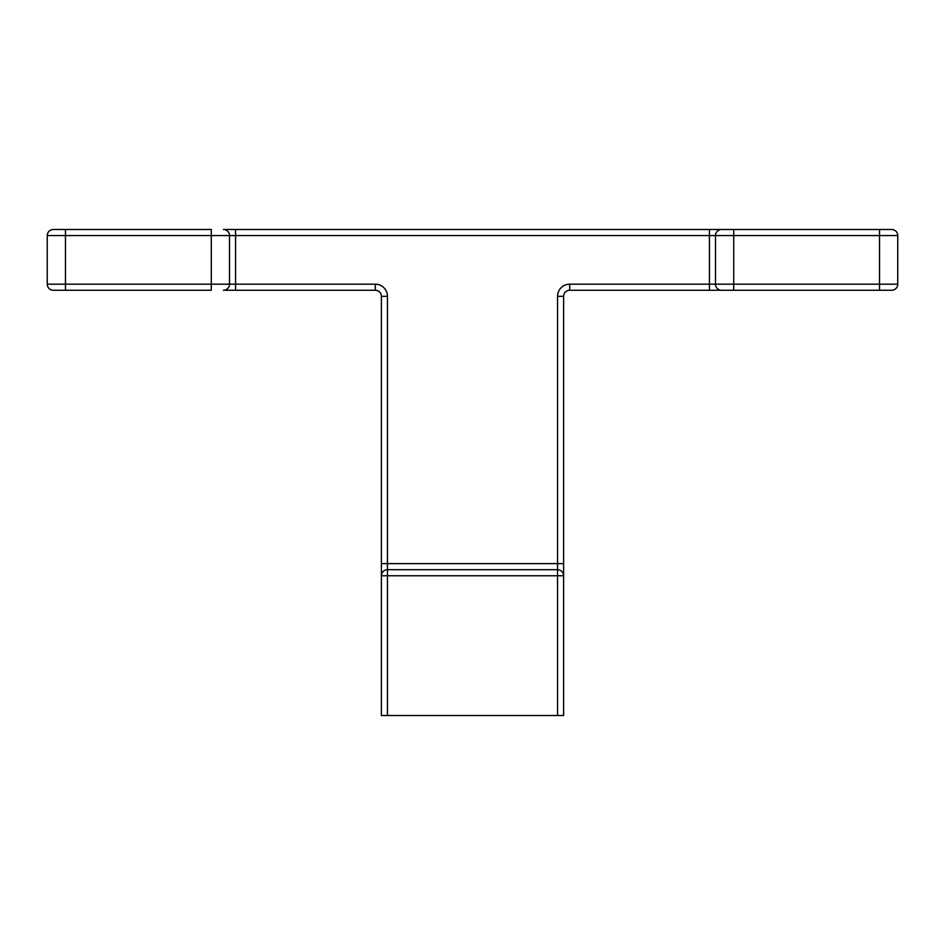 <?xml version="1.0" encoding="UTF-8"?>
<svg xmlns="http://www.w3.org/2000/svg" width="945" height="945" viewBox="0 0 945 945"><rect width="100%" height="100%" fill="white"/><g stroke="black" fill="none" stroke-linecap="round" stroke-linejoin="round"><path stroke-width="1.42" d="M53.322 229.505A6.072 6.072 0 0 0 47.25 235.577L65.477 235.577L65.477 284.173L47.25 284.173A6.072 6.072 0 0 0 53.322 290.245A6.072 6.072 0 0 1 47.25 284.173L47.25 235.577A6.072 6.072 0 0 1 53.322 229.505L65.477 229.505L65.477 235.577L235.577 235.577L235.577 229.505L733.722 229.505L709.423 229.505L709.423 235.577L235.577 235.577L235.577 284.173L375.295 284.173L375.295 290.245L223.422 290.245A6.072 6.072 0 0 0 229.505 284.173L229.505 235.577A6.072 6.072 0 0 0 223.422 229.505L235.577 229.505L223.422 229.505M891.678 229.505A6.072 6.072 0 0 1 897.75 235.577L733.722 235.577L733.722 229.505L891.678 229.505A6.072 6.072 0 0 1 897.75 235.577L897.75 284.173L569.705 284.173A12.155 12.155 0 0 0 557.55 296.328L557.55 715.495L387.45 715.495L387.45 575.777L563.622 575.777L563.622 715.495L557.55 715.495M223.422 290.245L235.577 290.245L235.577 284.173L211.278 284.173L211.278 229.505L65.477 229.505M65.477 290.245L65.477 284.173L211.278 284.173L211.278 290.245L53.322 290.245M387.45 715.495L381.378 715.495L381.378 575.777L387.45 575.777L387.45 563.622L381.378 563.622L381.378 575.777L381.378 296.328A6.072 6.072 0 0 0 375.295 290.245A6.072 6.072 0 0 1 381.378 296.328L387.45 296.328L387.45 563.622L563.622 563.622L563.622 575.777L563.622 296.328L557.55 296.328A12.155 12.155 0 0 1 569.705 284.173L569.705 290.245A6.072 6.072 0 0 0 563.622 296.328A6.072 6.072 0 0 1 569.705 290.245L733.722 290.245L709.423 290.245L709.423 235.577L715.495 235.577L715.495 284.173A6.072 6.072 0 0 0 721.578 290.245A6.072 6.072 0 0 1 715.495 284.173M387.45 569.705A6.072 6.072 0 0 0 381.378 575.777A6.072 6.072 0 0 1 387.45 569.705L557.55 569.705A6.072 6.072 0 0 1 563.622 575.777A6.072 6.072 0 0 0 557.55 569.705M897.75 284.173A6.072 6.072 0 0 1 891.678 290.245L733.722 290.245L733.722 235.577L715.495 235.577A6.072 6.072 0 0 1 721.578 229.505A6.072 6.072 0 0 0 715.495 235.577M375.295 284.173A12.155 12.155 0 0 1 387.45 296.328M879.523 290.245L879.523 229.505"/></g></svg>
